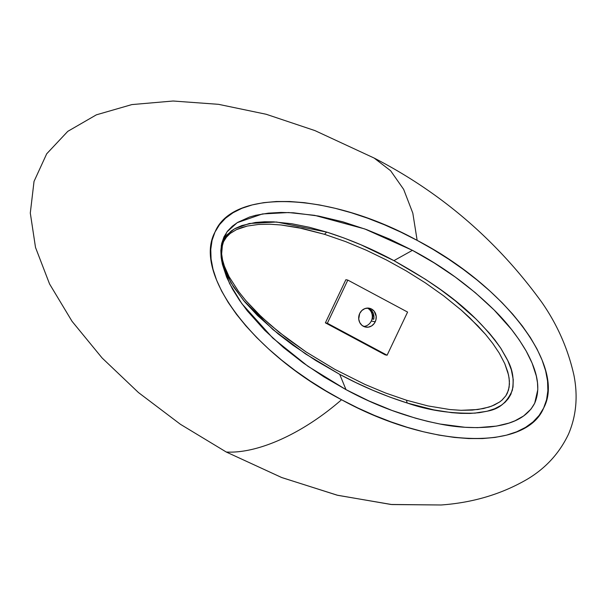 <?xml version="1.0" encoding="UTF-8"?>
<svg xmlns="http://www.w3.org/2000/svg" width="606" height="606" viewBox="0 0 606 606"><rect width="100%" height="100%" fill="white"/><g stroke="black" fill="none" stroke-linecap="round" stroke-linejoin="round"><path stroke-width="0.91" d="M393.93 260.641L412.421 250.339L364.751 228.939L314.635 215.342L288.63 212.539L262.428 213.948L237.188 222.69L226.879 231.984L221.357 245.233L221.69 260.974L229.568 283.563L241.885 303.704L272.761 338.05L307.916 366.251L345.996 389.628L339.716 374.364L315.855 360.57L292.918 345.17L278.215 333.929L257.474 315.499L244.786 301.871L233.393 286.699L225.296 271.783L221.538 260.072L230.841 282.601L243.597 300.462L272.988 329.619L305.485 353.889L339.716 374.364L345.996 389.628C375.94 405.929 407.27 417.398 439.979 424.018C456.545 427.397 473.263 428.374 490.14 426.95C506.381 424.995 525.697 420.397 534.697 403.202C542.332 385.363 534.401 366.13 526.228 351.132C517.282 335.891 506.593 322.187 494.163 310.022C469.544 285.941 442.297 266.042 412.421 250.339L393.93 260.641C433.593 282.964 471.945 307.454 501.147 348.783C507.101 359.858 515.774 369.955 512.32 390.34C502.222 413.11 486.383 410.542 475.271 413.118C451.288 413.822 428.647 410.467 407.338 403.058A11.09 4.575 107.1 0 1 406.565 400.248L427.95 405.922L449.902 409.55L461.098 410.315L472.301 410.095L483.505 408.535L491.739 406.111L499.488 402.081L501.829 400.271L505.851 395.771L508.464 390.211L509.434 384.128L509.085 377.977L507.805 372.023L504.753 363.623L499.268 353.146L492.769 343.466L485.588 334.429L469.726 317.802L461.295 310.136L443.713 295.887L425.321 282.858L406.232 270.905L386.537 260.019L366.327 250.233L345.647 241.612L324.611 234.34A11.09 4.575 107.1 0 1 326.831 232.128L343.981 237.999L360.873 244.748L393.93 260.641L425.48 279.305L440.607 289.668L455.257 300.781L476.142 319.142L489.103 332.868L495.117 340.269L500.662 348.049L507.805 360.676L511.328 369.781L513.237 379.53L513.017 387.067L510.866 394.324L508.32 398.627L505.056 402.286L501.268 405.27L494.716 408.747L487.095 411.232L479.316 412.678L470.104 413.421L460.908 413.36L451.803 412.678L433.835 409.891L407.338 403.058L389.938 397.119L372.887 390.309L356.146 382.712L339.716 374.364C361.396 386.067 383.939 395.635 407.338 403.058A11.09 4.575 -72.9 0 1 406.565 400.248L427.95 405.922L449.902 409.55L461.098 410.315L477.907 409.52L489.034 407.065L494.39 404.975L499.488 402.081L502.154 399.99L505.851 395.771L507.358 393.112L509.138 387.211L509.404 381.038L508.54 374.962L504.753 363.623L499.268 353.146L492.769 343.466L485.588 334.429L477.869 325.899L461.295 310.136L443.713 295.887L425.321 282.858L406.232 270.905L386.537 260.019L366.327 250.233L345.647 241.612L324.611 234.34L303.129 228.629L281.116 224.985L269.859 224.22L258.588 224.447L247.354 226.03L241.786 227.538L236.408 229.659L230.621 233.105L226.833 236.59L223.516 241.733L222.447 244.665L221.644 253.922L222.576 260.012L224.531 266.617L229.053 276.647L238.552 291.486L245.778 300.523L261.694 317.12L278.896 332.088L306.174 351.995L334.891 369.38L364.941 384.416L385.567 392.999L406.565 400.248L385.567 392.999L364.941 384.416L334.891 369.38L306.174 351.995L287.812 339.027L270.185 324.801L257.558 313.128L245.778 300.523L238.552 291.486L229.053 276.647L224.25 265.814L222.576 260.012L221.644 253.922L221.819 247.71L223.516 241.733L225.864 237.779L230.113 233.499L236.408 229.659L247.354 226.03L258.588 224.447L269.859 224.22L281.116 224.985L297.675 227.5L324.611 234.34A11.09 4.575 -72.9 0 1 326.831 232.128C349.859 239.446 372.228 248.945 393.93 260.641M221.213 246.15L222.19 242.642L224.387 238.128L231.166 231.007L235.28 228.424L241.809 225.561L255.452 222.47L264.572 221.773L273.662 221.857L291.766 223.735L309.492 227.311L326.831 232.128L276.541 222.008L249.308 223.493L234.522 228.841L226.742 235.014L221.213 246.15M341.549 399.733C253.21 353.813 192.458 273.427 214.986 232.083C232.954 188.299 329.838 192.276 417.148 240.377L412.815 213.145L403.657 189.367L390.62 170.748L374.144 158.06L390.62 170.748L403.657 189.367L412.815 213.145L417.148 240.377C505.502 286.297 566.125 366.63 543.658 408.005C525.728 451.803 428.737 447.773 341.549 399.733C302.599 433.745 257.823 453.788 226.288 452.031C257.823 453.788 302.599 433.745 341.549 399.733L357.873 407.982L374.417 415.39L390.931 421.852L407.262 427.313L423.329 431.745L439.047 435.123L454.258 437.411L468.779 438.57L482.421 438.57L495.034 437.418L506.495 435.153L516.683 431.798L525.553 427.374L533.06 421.897L539.128 415.421L543.658 408.005L546.582 399.725L547.877 390.696L547.559 381.03L545.635 370.827L542.112 360.131L537.014 349.011L530.386 337.557L522.274 325.907L512.759 314.203L501.98 302.583L490.08 291.175L477.164 280.101L463.317 269.405L448.599 259.148L433.154 249.437L417.148 240.377L400.778 232.106L384.234 224.697L367.713 218.236L351.382 212.774L335.315 208.343L319.604 204.964L304.386 202.677L289.873 201.518L276.23 201.518L263.61 202.669L252.157 204.934L241.968 208.282L233.09 212.714L225.583 218.19L219.523 224.667L214.986 232.083L212.07 240.362L210.767 249.392L211.085 259.057L213.009 269.261L216.531 279.957L221.629 291.077L228.265 302.53L236.37 314.173L245.885 325.884L256.664 337.504L268.572 348.904L281.479 359.987L295.334 370.683L310.128 380.977L325.876 390.84L341.549 399.733M441.107 504.987L391.847 504.556L337.686 495.307L281.843 477.589L226.288 452.031L281.54 477.467L337.087 495.163L390.984 504.472L441.107 504.987C473.021 502.7 501.783 494.087 527.379 479.164C545.756 468.18 559.474 453.167 568.519 434.116C576.23 416.019 578.056 396.506 574.003 375.568C568.125 349.154 557.429 324.793 541.915 302.477C497.268 240.794 441.342 192.655 374.144 158.06L314.908 130.585L266.163 114.261L218.493 104.323L173.081 101.013L131.828 104.596L96.362 114.837L67.774 131.358L46.692 153.81L34.027 181.414L30.3 213.032L35.512 247.46L49.556 283.956L72.038 321.316L102.119 357.995L138.471 392.559L180.406 424.283L226.288 452.031L180.406 424.283L138.463 392.559L102.111 357.987L72.038 321.309L49.556 283.949L35.512 247.453L30.3 213.024L34.034 181.406L46.7 153.795L67.781 131.35L96.377 114.829L131.85 104.588L173.104 101.013L218.516 104.323L266.193 114.269L314.938 130.601M371.289 321.021A9.613 8.749 101.4 0 0 367.334 308.09A9.613 8.749 -78.6 0 1 371.289 321.021A9.613 8.749 -78.6 0 1 363.645 326.429A9.613 8.749 101.4 0 0 371.289 321.021L375.228 321.816L371.289 321.021M359.691 313.499A9.613 8.749 -78.6 0 1 369.357 308.234A9.613 8.749 -78.6 0 1 375.228 321.816A9.613 8.749 -78.6 0 1 365.57 327.081A9.613 8.749 -78.6 0 1 359.691 313.499L361.85 310.514L364.865 308.613L368.274 308.09L371.561 309.03L374.22 311.279L376.197 316.324L375.879 320.051L374.281 323.422L371.645 325.907L368.372 327.142L364.956 326.937L361.926 325.308L359.737 322.521L358.722 318.998L359.691 313.499M367.918 308L370.508 309.378L373.228 313.014L373.985 317.68L373.75 319.271L372.554 319.029L372.773 315.832L372.023 312.772L370.395 310.174L367.569 308.083L370.395 310.174L372.023 312.772L372.773 315.832L372.554 319.029L373.75 319.271L373.97 316.074L373.228 313.014L371.599 310.416L368.19 308.09M385.143 354.836L325.384 322.846L345.875 279.699L347.829 280.093L327.338 323.24L387.098 355.23L407.588 312.075L347.829 280.093L327.338 323.24L325.384 322.846L345.875 279.699L347.829 280.093L407.588 312.075L387.098 355.23L385.143 354.836L325.384 322.846L327.338 323.24L387.098 355.23L385.143 354.836M412.421 250.339L434.282 262.981L455.257 277.048L475.263 292.653L494.163 310.022L511.502 329.429L519.259 339.936L526.228 351.132L532.121 363.176L536.31 375.978L537.492 382.75L537.795 389.703L534.697 403.202L531.03 409.058L523.637 415.951L515.009 420.784L508.949 423.094L496.488 426.094L477.513 427.654L464.946 427.275L439.979 424.018L427.707 421.39L415.618 418.216L391.93 410.421L368.812 400.892L345.996 389.628L323.998 376.902L303.401 363.047L283.464 347.503L264.67 330.255L247.316 310.87L239.484 300.288L232.454 289.017L226.599 277.086L222.387 264.292L221.167 257.467L220.842 250.505L221.69 243.529L223.955 236.885L227.583 231.068L232.31 226.22L237.703 222.372L249.574 217.031L255.74 215.289L268.352 213.145L280.957 212.433L293.524 212.797L318.498 216.039L342.852 221.819L366.585 229.613L389.772 239.158L412.421 250.339"/></g></svg>
